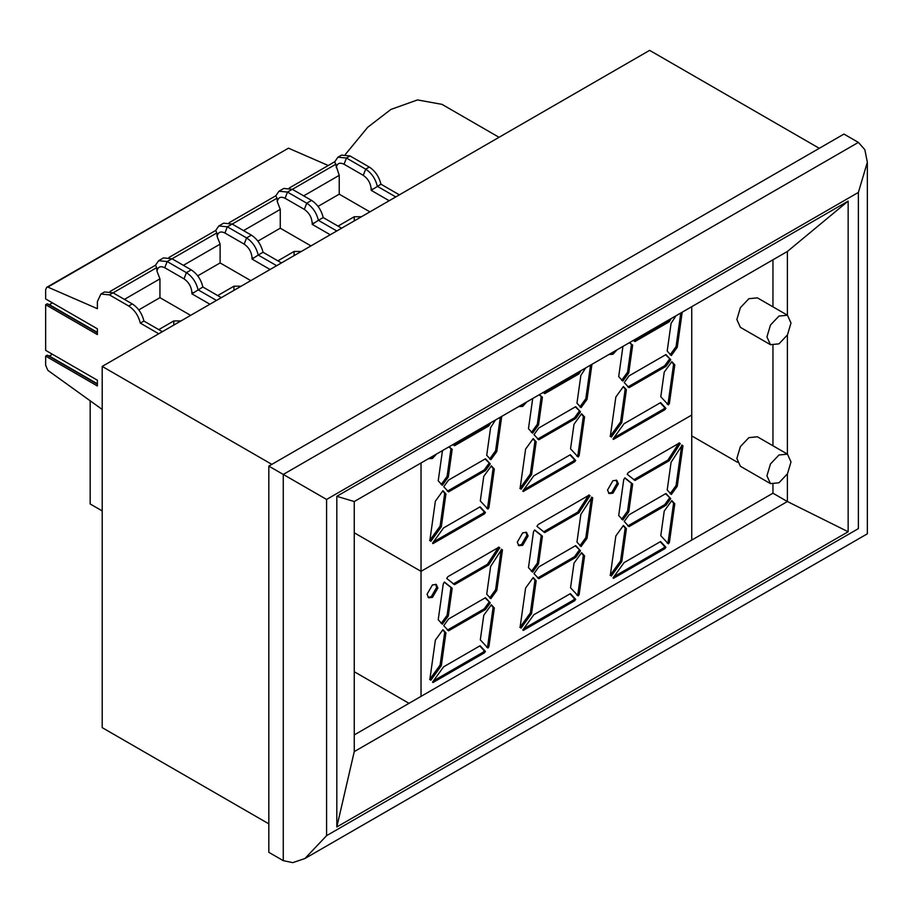 <?xml version="1.0" encoding="UTF-8"?>
<svg xmlns="http://www.w3.org/2000/svg" width="913" height="913" viewBox="0 0 913 913"><rect width="100%" height="100%" fill="white"/><g stroke="black" fill="none" stroke-linecap="round" stroke-linejoin="round"><path stroke-width="1.37" d="M791 461.944L787.474 454.149L778.972 454.994L770.469 463.975L766.943 475.833L770.469 483.628L778.972 482.783L787.474 473.801L791 461.944M770.469 483.628L740.386 466.258L736.859 458.474L740.386 446.605L748.888 437.635L757.402 436.791L787.474 454.149M791 323.008L787.474 315.225L778.972 316.069L770.469 325.051L766.943 336.908L770.469 344.692L778.972 343.847L787.474 334.877L791 323.008M770.469 344.692L740.386 327.333L736.859 319.539L740.386 307.681L748.888 298.699L757.402 297.855L787.474 315.225M843.943 134.074L268.833 466.109L268.833 852.331L283.27 860.662L292.765 862.637L304.931 858.517L326.592 835.657L858.38 528.627C870.066 535.372 870.066 535.372 858.38 528.627L858.38 192.426L867.35 162.24L864.828 149.641L858.38 142.405L843.943 134.074M772.957 259.806L772.957 306.836M772.957 345.468L772.957 445.772M772.957 484.392L772.957 493.203L787.394 501.534L787.394 473.95M354.255 501.534L336.817 496.318L336.817 826.973L354.255 751.604L354.255 501.534L787.394 251.463L787.394 315.179M787.394 335.014L787.394 454.103M787.394 251.463L848.154 201.1L848.154 531.754L787.394 501.534L354.255 751.604M336.817 496.318L848.154 201.1M354.255 734.931L772.957 493.203M336.817 826.973L848.154 531.754M283.27 860.662L283.27 474.44L268.833 466.109M858.38 142.405L283.27 474.44L326.592 499.445L326.592 835.657M268.833 823.846L102.199 727.638L102.199 366.421L649.634 50.363L819.281 148.305M102.199 366.421L271.846 464.375M691.746 435.889L737.396 462.252M612.931 493.203L618.352 483.822L616.766 480.318L612.931 480.695L607.522 490.076L609.108 493.579L612.931 493.203M608.549 493.146L611.733 492.506L617.142 483.125L616.115 480.055M432.465 597.399L437.875 588.018L436.288 584.514L432.465 584.891L427.044 594.272L428.631 597.775L432.465 597.399M428.083 597.342L431.256 596.703L436.676 587.321L435.638 584.252M522.704 545.301L528.113 535.92L526.527 532.416L522.704 532.793L517.283 542.174L518.869 545.677L522.704 545.301M518.322 545.244L521.494 544.605L526.915 535.223L525.877 532.153M691.746 540.085L691.746 415.05L421.03 571.344L421.03 462.982M354.255 671.717L409.001 703.33M691.746 306.688L691.746 415.05L421.03 571.344L354.255 532.793L421.03 571.344L421.03 696.379M634.969 480.478L669.149 460.745L680.242 443.604L679.466 442.976L628.349 472.489L627.197 474.269L634.969 480.478M613.045 577.895L613.456 578.34L664.938 548.622L665.919 547.252L660.601 541.546L624.047 562.648L613.045 577.895M682.947 445.761L682.171 445.145L671.078 462.286L667.198 489.996L671.34 494.447L677.263 486.241L682.947 445.761L681.737 445.065L676.065 485.545L677.263 486.241M623.408 525.454L615.841 535.954L610.352 575.007L611.322 576.046L621.787 561.529L626.398 528.65L623.408 525.454M622.849 519.999L628.772 511.794L632.663 484.038L624.891 477.841L623.739 479.622L618.694 515.548L622.849 519.999M670.747 498.658L665.942 493.511L629.034 514.818L624.23 521.483L629.034 526.63L665.942 505.311L670.747 498.658L665.588 493.716M664.23 511.075L660.784 535.691L668.384 543.84L669.377 542.47L674.798 503.782L671.808 500.575L664.23 511.075M454.491 584.674L488.672 564.942L499.765 547.789L498.989 547.172L447.872 576.685L446.719 578.465L454.491 584.674M432.568 682.091L432.99 682.536L484.461 652.818L485.454 651.448L480.124 645.742L443.57 666.844L432.568 682.091M502.47 549.957L501.694 549.341L490.612 566.482L486.72 594.192L490.863 598.643L496.798 590.426L502.47 549.957L501.271 549.261L495.588 589.741L496.798 590.426M442.942 629.65L435.364 640.15L429.886 679.204L430.845 680.242L441.321 665.725L445.932 632.846L442.942 629.65M442.371 624.195L448.294 615.99L452.186 588.234L444.426 582.026L443.273 583.818L438.229 619.744L442.371 624.195M490.281 602.854L485.476 597.707L448.557 619.014L443.752 625.679L448.557 630.826L485.476 609.507L490.281 602.854L485.111 597.912M483.764 615.271L480.306 639.876L487.919 648.036L488.9 646.666L494.332 607.978L491.342 604.771L483.764 615.271M544.73 532.576L578.91 512.844L590.003 495.702L589.227 495.074L538.111 524.587L536.958 526.367L544.73 532.576M522.807 629.993L523.229 630.438L574.699 600.72L575.692 599.35L570.363 593.644L533.808 614.746L522.807 629.993M592.708 497.859L591.932 497.243L580.851 514.384L576.959 542.094L581.102 546.545L587.025 538.339L592.708 497.859L591.51 497.163L585.826 537.643L587.025 538.339M533.181 577.552L525.603 588.052L520.113 627.105L521.083 628.144L531.549 613.627L536.171 580.748L533.181 577.552M532.61 572.097L538.533 563.892L542.425 536.136L534.653 529.939L533.5 531.72L528.467 567.646L532.61 572.097M580.52 550.756L575.704 545.609L538.796 566.916L533.991 573.581L538.796 578.728L575.704 557.409L580.52 550.756L575.35 545.814M574.003 563.173L570.545 587.789L578.157 595.938L579.139 594.568L584.571 555.88L581.581 552.673L574.003 563.173M576.948 595.242L577.929 593.872L583.361 555.184L584.571 555.88M583.361 555.184L581.33 553.004M577.929 593.872L579.139 594.568M537.597 578.032L574.505 556.713L575.704 557.409M574.505 556.713L579.31 550.06M531.412 571.401L537.335 563.195L538.533 563.892M537.335 563.195L541.226 535.44L542.425 536.136M541.226 535.44L534.539 530.111M519.874 627.448L530.35 612.931L534.961 580.063L536.171 580.748M534.961 580.063L532.93 577.883M530.35 612.931L531.549 613.627M579.903 545.848L585.826 537.643M523.674 628.783L573.501 600.024L574.482 598.654L575.692 599.35M574.482 598.654L569.997 593.849M573.501 600.024L574.699 600.72M543.532 531.88L577.712 512.147L578.91 512.844M577.712 512.147L588.794 495.006L590.003 495.702M486.709 647.34L487.702 645.97L493.123 607.282L494.332 607.978M493.123 607.282L491.103 605.102M487.702 645.97L488.9 646.666M447.359 630.13L484.267 608.811L485.476 609.507M484.267 608.811L489.071 602.158M441.173 623.499L447.096 615.294L448.294 615.99M447.096 615.294L450.988 587.538L452.186 588.234M450.988 587.538L444.311 582.209M429.646 679.546L440.112 665.029L444.722 632.161L445.932 632.846M444.722 632.161L442.702 629.981M440.112 665.029L441.321 665.725M489.665 597.947L495.588 589.741M433.435 680.881L483.262 652.122L484.244 650.752L485.454 651.448M484.244 650.752L479.77 645.948M483.262 652.122L484.461 652.818M453.293 583.978L487.474 564.245L488.672 564.942M487.474 564.245L498.566 547.104L499.765 547.789M667.186 543.144L668.168 541.774L673.6 503.086L674.798 503.782M673.6 503.086L671.569 500.906M668.168 541.774L669.377 542.47M627.824 525.934L664.744 504.627L665.942 505.311M664.744 504.627L669.549 497.962M621.639 519.303L627.562 511.097L628.772 511.794M627.562 511.097L631.465 483.354L632.663 484.038M631.465 483.354L624.777 478.013M610.112 575.35L620.589 560.833L625.2 527.965L626.398 528.65M625.2 527.965L623.168 525.785M620.589 560.833L621.787 561.529M670.142 493.75L676.065 485.545M613.913 576.685L663.74 547.926L664.721 546.556L665.919 547.252M664.721 546.556L660.236 541.751M663.74 547.926L664.938 548.622M633.77 479.781L667.951 460.049L669.149 460.745M667.951 460.049L679.032 442.908L680.242 443.604M608.903 354.518L612.931 354.267L616.971 349.862M609.256 354.312L611.733 353.582L614.209 351.448M428.425 458.714L432.465 458.463L436.494 454.058M428.779 458.509L431.256 457.767L433.743 455.644M518.664 406.616L522.704 406.365L526.733 401.96M519.018 406.411L521.494 405.669L523.982 403.546M633.451 340.344L634.969 341.553L669.149 321.821L671.295 318.489M613.045 438.959L613.456 439.404L664.938 409.686L665.919 408.328L660.601 402.61L624.047 423.723L613.045 438.959M675.974 315.784L671.078 323.362L667.198 351.071L671.34 355.522L677.263 347.305L682.194 312.2M623.408 386.519L615.841 397.018L610.352 436.083L611.322 437.11L621.787 422.605L626.398 389.725L623.408 386.519M622.94 346.415L618.694 376.624L622.849 381.075L628.772 372.858L632.663 345.114L629.525 342.603M670.747 359.733L665.942 354.575L629.034 375.894L624.23 382.547L629.034 387.694L665.942 366.387L670.747 359.733L665.588 354.792M664.23 372.15L660.784 396.756L668.384 404.904L669.377 403.546L674.798 364.846L671.808 361.651L664.23 372.15M452.985 444.54L454.491 445.749L488.672 426.017L490.829 422.685M432.568 543.155L432.99 543.6L484.461 513.882L485.454 512.524L480.124 506.806L443.57 527.919L432.568 543.155M495.508 419.98L490.612 427.558L486.72 455.267L490.863 459.707L496.798 451.501L501.716 416.396M442.942 490.715L435.364 501.214L429.886 540.279L430.845 541.306L441.321 526.801L445.932 493.922L442.942 490.715M442.463 450.611L438.229 480.82L442.371 485.271L448.294 477.054L452.186 449.31L449.059 446.799M490.281 463.918L485.476 458.771L448.557 480.09L443.752 486.743L448.557 491.89L485.476 470.583L490.281 463.918L485.111 458.977M483.764 476.346L480.306 500.952L487.919 509.1L488.9 507.742L494.332 469.042L491.342 465.847L483.764 476.346M543.212 392.442L544.73 393.651L578.91 373.919L581.067 370.587M522.807 491.057L523.229 491.502L574.699 461.784L575.692 460.426L570.363 454.708L533.808 475.821L522.807 491.057M585.747 367.882L580.851 375.46L576.959 403.169L581.102 407.62L587.025 399.403L591.955 364.298M533.181 438.617L525.603 449.116L520.113 488.181L521.083 489.208L531.549 474.703L536.171 441.824L533.181 438.617M532.701 398.513L528.467 428.722L532.61 433.173L538.533 424.956L542.425 397.212L539.286 394.701M580.52 411.82L575.704 406.673L538.796 427.992L533.991 434.645L538.796 439.792L575.704 418.485L580.52 411.82L575.35 406.878M574.003 424.248L570.545 448.854L578.157 457.002L579.139 455.644L584.571 416.944L581.581 413.749L574.003 424.248M576.948 456.306L577.929 454.948L583.361 416.26L584.571 416.944M583.361 416.26L581.33 414.08M577.929 454.948L579.139 455.644M537.597 439.107L574.505 417.789L575.704 418.485M574.505 417.789L579.31 411.135M531.412 432.477L537.335 424.26L538.533 424.956M537.335 424.26L541.226 396.516L542.425 397.212M541.226 396.516L539.092 394.815M519.874 488.512L530.35 474.007L534.961 441.127L536.171 441.824M534.961 441.127L532.93 438.959M530.35 474.007L531.549 474.703M579.903 406.924L585.826 398.707L587.025 399.403M585.826 398.707L590.54 365.12M523.674 489.859L573.501 461.088L574.482 459.73L575.692 460.426M574.482 459.73L569.997 454.925M573.501 461.088L574.699 461.784M543.532 392.955L577.712 373.223L578.91 373.919M577.712 373.223L578.431 372.116M486.709 508.404L487.702 507.046L493.123 468.346L494.332 469.042M493.123 468.346L491.103 466.178M487.702 507.046L488.9 507.742M447.359 491.194L484.267 469.887L485.476 470.583M484.267 469.887L489.071 463.233M441.173 484.575L447.096 476.358L448.294 477.054M447.096 476.358L450.988 448.614L452.186 449.31M450.988 448.614L448.865 446.914M429.646 540.61L440.112 526.105L444.722 493.225L445.932 493.922M444.722 493.225L442.702 491.057M440.112 526.105L441.321 526.801M489.665 459.022L495.588 450.805L496.798 451.501M495.588 450.805L500.301 417.218M433.435 541.957L483.262 513.186L484.244 511.828L485.454 512.524M484.244 511.828L479.77 507.023M483.262 513.186L484.461 513.882M453.293 445.053L487.474 425.321L488.672 426.017M487.474 425.321L488.193 424.214M667.186 404.219L668.168 402.85L673.6 364.161L674.798 364.846M673.6 364.161L671.569 361.982M668.168 402.85L669.377 403.546M627.824 387.009L664.744 365.691L665.942 366.387M664.744 365.691L669.549 359.037M621.639 380.379L627.562 372.162L628.772 372.858M627.562 372.162L631.465 344.418L632.663 345.114M631.465 344.418L629.331 342.717M610.112 436.425L620.589 421.909L625.2 389.029L626.398 389.725M625.2 389.029L623.168 386.861M620.589 421.909L621.787 422.605M670.142 354.826L676.065 346.609L677.263 347.305M676.065 346.609L680.778 313.022M613.913 437.761L663.74 408.99L664.721 407.632L665.919 408.328M664.721 407.632L660.236 402.827M663.74 408.99L664.938 409.686M633.77 340.857L667.951 321.125L669.149 321.821M667.951 321.125L668.658 320.018M90.17 400.784L90.17 503.965L102.199 510.915M345.434 154.354L367.722 127.261L390.958 109.412L417.526 99.928L441.995 104.356L499.057 137.304M97.383 332.777L47.202 303.812L45.65 304.702L97.383 334.569L97.383 328.817L45.65 298.95L45.65 289.672L46.711 287.333L47.83 287.104L97.383 308.685L97.383 301.552L100.909 294.032L104.516 291.955L113.029 292.799L109.412 294.876L100.909 294.032M97.383 332.389L49.348 304.645L52.509 302.819M102.199 409.435L47.83 370.336L45.65 365.257L45.65 356.104L97.383 385.971L97.383 380.219L45.65 350.352L45.65 304.702M155.518 265.227L156.716 267.646L156.956 271.15C157.869 266.813 160.471 265.683 164.762 267.737L184.015 278.853L186.412 272.645L167.17 261.54L158.657 260.696L155.518 265.227L110.017 291.498M216.495 300.434L198.064 289.798C196.204 282.231 192.323 276.513 186.412 272.645L191.228 269.871L171.975 258.756L163.473 257.911L158.657 260.696M215.673 230.498L216.883 232.918L217.123 236.41C218.036 232.085 220.626 230.943 224.918 233.009L244.17 244.125L246.578 237.916L227.326 226.801L218.812 225.956L215.673 230.498L168.973 257.466M276.65 265.706L258.219 255.058C256.359 247.503 252.479 241.785 246.578 237.916L251.383 235.143L232.142 224.027L223.628 223.183L218.812 225.956M275.829 195.77L277.038 198.189L277.278 201.682C278.191 197.356 280.782 196.215 285.073 198.269L304.326 209.385L306.734 203.188L287.481 192.072L278.979 191.228L275.829 195.77L229.129 222.726M304.326 209.385C309.073 212.706 311.687 217.248 312.189 223.012L312.189 224.347L318.386 220.33C316.526 212.763 312.634 207.057 306.734 203.188L311.55 200.404L292.297 189.299L283.783 188.455L278.979 191.228M303.687 195.873L339.225 175.353L334.786 161.727L289.284 187.998M334.786 161.727L337.924 157.196L346.438 158.04L344.03 164.237L363.283 175.353C368.019 178.663 370.644 183.205 371.146 188.968L371.146 190.315L380.949 184.209C379.089 176.643 375.197 170.936 369.297 167.068L350.044 155.952L341.542 155.107L337.924 157.196M156.956 271.15L159.946 278.853L124.419 299.373M156.716 267.646L113.098 292.833M47.202 303.812L49.348 304.645M158.748 329.616L173.79 320.931L181.002 320.931M138.787 309.884L159.946 297.661L190.634 315.373M109.412 294.876L128.665 305.992C134.576 309.861 138.456 315.578 140.317 323.134L143.923 321.056L162.354 331.693M140.317 323.134L158.748 333.781M45.65 356.104L47.202 355.214L49.348 356.059L52.509 354.233M49.348 356.059L97.383 383.791M128.665 305.992L132.271 303.903L113.029 292.799M132.271 303.903C138.183 307.772 142.063 313.49 143.923 321.056M184.015 278.853C188.751 282.163 191.376 286.705 191.878 292.468L191.878 293.815L202.88 287.013L221.311 297.661M191.878 293.815L209.922 304.234M159.946 297.661L159.946 278.853M191.228 269.871C197.14 273.74 201.02 279.458 202.88 287.013M328.246 165.504L288.462 148.18L47.83 287.104M288.462 148.18L46.711 287.333M241.158 286.191L233.945 286.191L217.705 295.572M197.744 275.84L220.113 262.933L250.79 280.645M220.113 262.933L220.113 244.125L183.376 265.329M281.466 262.921L263.035 252.285L258.219 255.058L252.034 259.075L270.077 269.495M251.383 235.143C257.295 239.001 261.175 244.718 263.035 252.285M47.202 355.214L97.383 384.19M244.17 244.125C248.907 247.434 251.532 251.977 252.034 257.74L252.034 259.075M217.123 236.41L220.113 244.125M216.883 232.918L172.055 258.801M301.324 251.463L294.1 251.463L277.86 260.844M257.9 241.112L280.268 228.193L310.945 245.905M280.268 228.193L280.268 209.397L243.531 230.601M341.622 228.193L323.191 217.556L318.386 220.33L336.817 230.978M312.189 224.347L330.244 234.767M277.278 201.682L280.268 209.397M311.55 200.404C317.45 204.272 321.33 209.99 323.191 217.556M277.038 198.189L232.21 224.073M361.48 216.735L354.255 216.735L338.015 226.116M318.055 206.384L339.225 194.161L369.902 211.873M335.995 164.146L292.365 189.333M350.044 155.952L346.438 158.04L365.691 169.145C371.591 173.014 375.471 178.731 377.331 186.298L395.763 196.934M336.235 167.65C337.137 163.313 339.739 162.183 344.03 164.237M399.38 194.857L380.949 184.209M339.225 194.161L339.225 175.353M389.189 200.734L371.146 190.315M858.38 192.426L326.592 499.445M171.975 258.756L167.17 261.54L164.762 267.737M232.142 224.027L227.326 226.801L224.918 233.009M292.297 189.299L287.481 192.072L285.073 198.269M173.79 320.931L173.79 325.096M191.878 292.468L193.704 292.753M233.945 286.191L233.945 290.368M252.034 257.74L253.86 258.025M294.1 251.463L294.1 255.629M312.189 223.012L314.015 223.297M354.255 216.735L354.255 220.9M363.283 175.353L365.691 169.145L369.297 167.068M371.146 188.968L372.972 189.253M867.35 162.24L867.35 533.808L304.931 858.517"/></g></svg>
